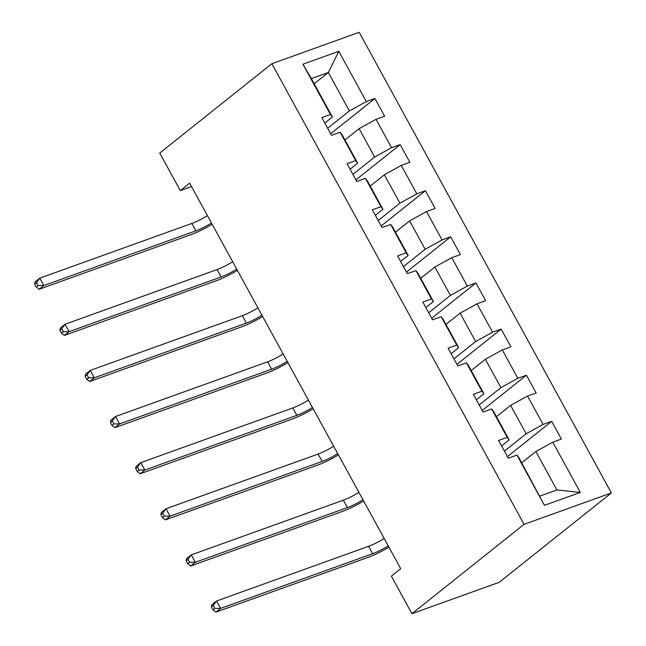 <?xml version="1.0" encoding="UTF-8"?>
<svg xmlns="http://www.w3.org/2000/svg" width="646" height="646" viewBox="0 0 646 646"><rect width="100%" height="100%" fill="white"/><g stroke="black" fill="none" stroke-linecap="round" stroke-linejoin="round"><path stroke-width="0.97" d="M611.366 492.938L359.176 32.3L271.869 63.704L524.059 524.342L611.366 492.938L499.237 582.296L411.938 613.7L524.059 524.342M314.198 83.77L328.354 72.489L311.372 78.602L332.407 117.031L330.445 114.471L321.837 117.572L331.551 135.313L340.159 132.212L355.696 160.596L347.088 163.696L356.802 181.437L365.41 178.336L380.954 206.72L372.338 209.821L382.052 227.554L390.66 224.461L406.205 252.844L397.589 255.937L407.303 273.678L415.911 270.585L431.455 298.969L422.839 302.062L432.554 319.802L441.17 316.702L456.706 345.085L448.09 348.186L457.804 365.927L466.42 362.826L481.956 391.21L473.348 394.31L483.055 412.051L491.671 408.95L507.207 437.334L498.599 440.435L508.305 458.175L516.921 455.075L544.441 505.333L580.302 492.438L556.917 489.959L535.873 451.522L521.718 462.811M330.445 114.471L302.934 64.212L338.795 51.309L366.314 101.567L374.922 98.475L330.679 133.73M580.302 492.438L552.79 442.171L561.398 439.07L551.684 421.337L543.076 424.43L527.532 396.046L536.148 392.954L526.433 375.213L517.826 378.306L502.281 349.922L510.897 346.829L501.183 329.089L492.575 332.189L477.031 303.806L485.647 300.705L475.932 282.964L467.316 286.065L451.78 257.681L460.396 254.581L450.682 236.84L442.066 239.941L426.53 211.557L435.138 208.456L425.431 190.715L416.815 193.816L401.279 165.433L409.887 162.332L400.181 144.599L391.565 147.692L376.029 119.308L384.636 116.215L374.922 98.475M411.938 613.7L391.379 576.151L400.722 568.706L189.649 183.165L180.299 190.61L191.515 186.573M340.159 132.212L342.122 134.772L357.666 163.155L350.092 169.187M344.956 139.948L359.111 128.659L374.648 157.043L352.926 174.363M357.666 163.155L355.696 160.596M376.029 119.308L359.111 128.659M391.565 147.692L374.648 157.043M365.41 178.336L367.372 180.896L382.916 209.28L375.35 215.312M370.206 186.072L384.362 174.783L399.906 203.167L378.176 220.48M382.916 209.28L380.954 206.72M401.279 165.433L384.362 174.783M416.815 193.816L399.906 203.167M390.66 224.461L392.623 227.021L408.167 255.404L400.601 261.436M395.457 232.189L409.612 220.908L425.157 249.291L403.427 266.604M408.167 255.404L406.205 252.844M426.53 211.557L409.612 220.908M442.066 239.941L425.157 249.291M415.911 270.585L417.881 273.145L433.418 301.529L425.851 307.561M420.707 278.313L434.863 267.032L450.407 295.416L428.678 312.729M433.418 301.529L431.455 298.969M451.78 257.681L434.863 267.032M467.316 286.065L450.407 295.416M441.17 316.702L443.132 319.269L458.668 347.653L451.102 353.677M445.958 324.437L460.122 313.157L475.658 341.54L453.936 358.853M458.668 347.653L456.706 345.085M477.031 303.806L460.122 313.157M492.575 332.189L475.658 341.54M466.42 362.826L468.382 365.386L483.919 393.769L476.352 399.801M471.209 370.562L485.372 359.281L500.908 387.665L479.187 404.977M483.919 393.769L481.956 391.21M502.281 349.922L485.372 359.281M517.826 378.306L500.908 387.665M491.671 408.95L493.633 411.51L509.169 439.894L501.603 445.926M496.467 416.686L510.623 405.397L526.159 433.781L504.437 451.094M509.169 439.894L507.207 437.334M527.532 396.046L510.623 405.397M543.076 424.43L526.159 433.781M516.921 455.075L518.883 457.634L544.441 505.333M552.79 442.171L535.873 451.522M180.299 190.61L159.748 153.062L271.869 63.704M539.927 496.071L556.917 489.959M332.407 117.031L324.841 123.063M327.675 128.239L349.397 110.926L328.354 72.489L338.795 51.309M311.372 78.602L302.934 64.212M366.314 101.567L349.397 110.926M551.684 421.337L507.441 456.593M526.433 375.213L482.191 410.468M501.183 329.089L456.94 364.344M475.932 282.964L431.69 318.22M450.682 236.84L406.439 272.103M425.431 190.715L381.188 225.979M400.181 144.599L355.938 179.854M388.222 545.87A17.087 2.818 -28.7 0 1 372.637 553.703L220.569 608.403L215.893 612.125L367.97 557.425A25.63 4.231 151.3 0 0 388.924 547.154M384.176 538.481A17.087 2.818 -28.7 0 1 368.591 546.306L216.523 601.014L220.569 608.403L214.884 608.411L213.269 605.455L211.395 606.941L213.019 609.897L214.884 608.411M211.395 606.941L211.848 604.737L216.523 601.014L213.269 605.455M213.019 609.897L215.893 612.125M362.971 499.754A17.087 2.818 -28.7 0 1 347.387 507.578L195.318 562.286L190.643 566.009L342.719 511.301A25.63 4.231 151.3 0 0 363.674 501.038M358.926 492.357A17.087 2.818 -28.7 0 1 343.341 500.19L191.264 554.89L195.318 562.286L189.633 562.286L188.01 559.331L186.145 560.817L187.76 563.772L189.633 562.286M186.145 560.817L186.597 558.612L191.264 554.89L188.01 559.331M187.76 563.772L190.643 566.009M337.721 453.629A17.087 2.818 -28.7 0 1 322.136 461.454L170.059 516.162L165.392 519.885L317.469 465.177A25.63 4.231 151.3 0 0 338.423 454.913M333.675 446.233A17.087 2.818 -28.7 0 1 318.09 454.065L166.014 508.765L170.059 516.162L164.383 516.162L162.76 513.207L160.894 514.692L162.509 517.656L164.383 516.162M160.894 514.692L161.347 512.488L166.014 508.765L162.76 513.207M162.509 517.656L165.392 519.885M312.47 407.505A17.087 2.818 -28.7 0 1 296.885 415.33L144.809 470.038L140.142 473.76L292.21 419.052A25.63 4.231 151.3 0 0 313.173 408.789M308.425 400.108A17.087 2.818 -28.7 0 1 292.84 407.941L140.763 462.649L144.809 470.038L139.132 470.038L137.509 467.082L135.644 468.576L137.259 471.532L139.132 470.038M135.644 468.576L136.096 466.372L140.763 462.649L137.509 467.082M137.259 471.532L140.142 473.76M287.22 361.38A17.087 2.818 -28.7 0 1 271.635 369.205L119.558 423.913L114.891 427.636L266.959 372.936A25.63 4.231 151.3 0 0 287.922 362.664M283.166 353.992A17.087 2.818 -28.7 0 1 267.589 361.817L115.513 416.525L119.558 423.913L113.874 423.913L112.259 420.958L110.393 422.452L112.008 425.407L113.874 423.913M110.393 422.452L110.846 420.247L115.513 416.525L112.259 420.958M112.008 425.407L114.891 427.636M261.961 315.256A17.087 2.818 -28.7 0 1 246.384 323.089L94.308 377.789L89.641 381.511L241.709 326.811A25.63 4.231 151.3 0 0 262.672 316.54M257.916 307.867A17.087 2.818 -28.7 0 1 242.339 315.692L90.262 370.4L94.308 377.789L88.623 377.797L87.008 374.833L85.135 376.327L86.758 379.283L88.623 377.797M85.135 376.327L85.587 374.123L90.262 370.4L87.008 374.833M86.758 379.283L89.641 381.511M236.711 269.132A17.087 2.818 -28.7 0 1 221.134 276.964L69.057 331.664L64.382 335.395L216.458 280.687A25.63 4.231 151.3 0 0 237.413 270.416M232.665 261.743A17.087 2.818 -28.7 0 1 217.08 269.568L65.012 324.276L69.057 331.664L63.373 331.673L61.758 328.717L59.884 330.203L61.507 333.158L63.373 331.673M59.884 330.203L60.336 327.998L65.012 324.276L61.758 328.717M61.507 333.158L64.382 335.395M211.46 223.015A17.087 2.818 -28.7 0 1 195.875 230.84L43.807 285.548L39.131 289.271L191.208 234.563A25.63 4.231 151.3 0 0 212.163 224.299M207.414 215.619A17.087 2.818 -28.7 0 1 191.83 223.451L39.761 278.151L43.807 285.548L38.122 285.548L36.507 282.593L34.634 284.079L36.257 287.034L38.122 285.548M34.634 284.079L35.086 281.874L39.761 278.151L36.507 282.593M36.257 287.034L39.131 289.271M372.637 553.703L368.591 546.306M347.387 507.578L343.341 500.19M322.136 461.454L318.09 454.065M296.885 415.33L292.84 407.941M271.635 369.205L267.589 361.817M246.384 323.089L242.339 315.692M221.134 276.964L217.08 269.568M195.875 230.84L191.83 223.451"/></g></svg>
